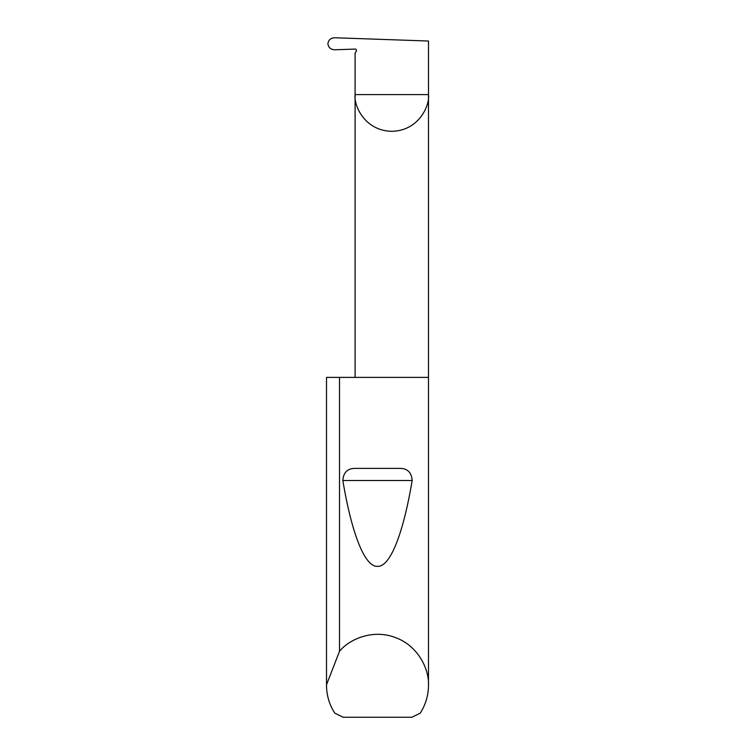<?xml version="1.0" encoding="UTF-8"?>
<svg xmlns="http://www.w3.org/2000/svg" width="755" height="755" viewBox="0 0 755 755"><rect width="100%" height="100%" fill="white"/><g stroke="black" fill="none" stroke-linecap="round" stroke-linejoin="round"><path stroke-width="1.13" d="M356.435 50.019L356.322 51.113A1.359 1.359 0 0 0 355.095 49.075L334.663 49.783C330.699 49.528 328.444 47.508 327.906 43.743C328.434 40.006 330.662 38.005 334.597 37.75L428.481 41.025L428.481 94.611C429.954 105.351 418.95 130.804 391.788 131.304C364.627 130.804 353.623 105.351 355.095 94.611L355.095 377.387M356.322 51.113L355.095 53.237L355.095 94.611L428.481 94.611L428.481 685.304C428.415 695.393 425.65 704.689 420.186 713.173L411.834 717.25L343.166 717.25L334.814 713.173C329.35 704.689 326.585 695.393 326.519 685.304L326.519 377.387L326.519 684.757L339.514 651.301C349.121 639.325 372.913 628.66 395.695 637.682C418.695 646.157 429.312 669.968 428.481 685.304M355.945 468.383L399.055 468.383C407.181 468.157 411.55 472.196 412.164 480.52C403.812 530.529 390.939 567.014 377.5 566.354C364.061 567.014 351.188 530.529 342.836 480.52C343.459 472.186 347.829 468.147 355.945 468.383L399.055 468.383M339.514 651.301L339.514 377.387L428.481 377.387M326.519 685.304L326.519 684.757M339.514 377.387L326.519 377.387M342.836 480.52L412.164 480.52"/></g></svg>
